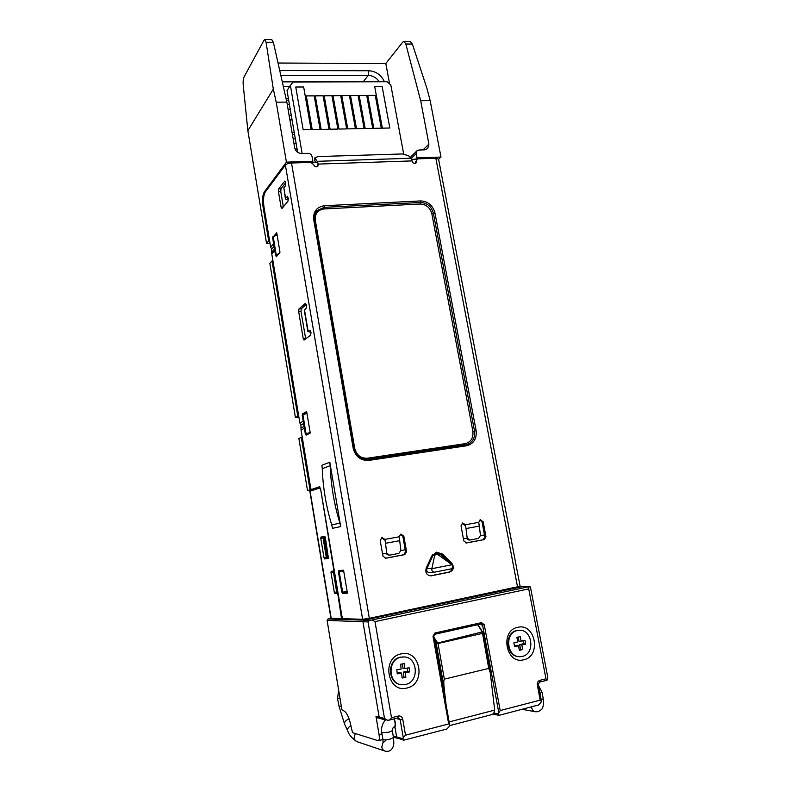 <?xml version="1.0" encoding="UTF-8"?>
<svg xmlns="http://www.w3.org/2000/svg" width="791" height="791" viewBox="0 0 791 791"><rect width="100%" height="100%" fill="white"/><g stroke="black" fill="none" stroke-linecap="round" stroke-linejoin="round"><path stroke-width="1.19" d="M518.787 656.629C505.815 656.579 504.015 632.681 516.75 630.516L519.074 630.308C532.481 628.974 535.586 653.88 522.258 656.431L520.003 656.698C506.695 657.44 504.262 632.79 517.354 630.546L519.074 630.308M521.833 645.011L522.693 649.54L519.361 650.34L518.5 645.802L514.595 646.722L513.863 642.826L517.769 641.916L516.909 637.388L520.241 636.607L521.101 641.135L524.987 640.226L525.718 644.101L521.833 645.011L519.647 644.616L523.523 643.706L525.718 644.101M519.193 649.451L522.693 649.54M520.508 649.134L519.647 644.616M523.523 643.706L522.95 640.7M518.224 637.081L519.044 641.432L521.101 641.135M514.427 645.842L516.899 645.268L518.5 645.802M320.236 489.115L319.693 488.007L309.854 491.27L330.935 618.265L341.534 618.651L337.935 594.792L337.322 593.547L334.919 593.636L334.316 592.41L331.004 572.585L331.192 571.32L333.565 571.092L333.753 569.807L320.632 489.056M324.854 536.367L323.242 536.674L323.064 537.959L326.297 557.348L326.881 558.515L328.591 558.288M333.318 571.112L336.62 591.945L337.233 593.171L338.064 593.141M320.958 537.079L324.775 536.347L325.348 537.504L328.443 558.436L324.597 558.93L324.013 557.764L320.79 538.364L320.958 537.079L323.242 536.674M523.8 659.763C505.953 664.895 499.546 630.585 517.66 627.352C535.28 622.517 541.756 656.164 523.8 659.763M406.96 688.012C387.323 693.618 381.153 657.509 401.027 653.92C420.397 648.65 426.675 684.027 406.96 688.012M391.496 717.724L398.328 716.003C400.632 715.707 402.115 716.775 402.757 719.227L405.516 735.185L448.685 723.943L433.003 636.201L434.912 633.008L481.501 622.636L484.27 624.732L500.189 710.545L540.213 700.124L537.346 685.075C537.109 682.633 537.959 681.051 539.917 680.319L545.978 678.797L528.724 588.89L529.07 586.665L372.086 619.956L375.003 621.617L391.496 717.724L389.587 720.028L387.481 720.275L384.515 718.465L379.156 717.071L381.351 718.663M545.978 678.797L547.036 680.211L547.807 677.383L530.514 587.406L529.832 586.339L529.07 586.665M540.213 700.124L541.36 700.668L540.906 702.705L538.671 704.939L499.339 715.252L498.152 713.878L500.189 710.545M448.685 723.943L449.585 724.378L449.09 726.711L446.836 729.015L403.766 740.178L402.975 738.764L396.637 736.896L398.12 738.507L396.637 736.896L394.976 727.226C395.737 725.288 395.51 722.49 394.304 718.841M405.516 735.185L403.242 737.528L402.975 738.764M372.086 619.956L369.516 620.332L368.042 621.934L384.515 718.465M365.106 619.066L371.562 618.315L421.415 608.002L363.949 620.154L522.535 586.615L469.636 597.798L513.942 587.782M522.871 586.606L529.792 586.358M369.516 620.332L328.038 618.977L327.108 620.431L341.781 709.122L342.394 710.476L343.838 710.862C346.942 712.553 349.424 718.08 351.273 727.433L352.539 732.654L378.197 740.722C379.304 740.277 379.601 738.24 379.077 734.621L375.962 716.241L379.156 717.071L362.95 621.746L363.949 620.154L362.95 621.746L379.156 717.071L380.718 718.703L386.028 720.097M406.564 551.634L403.835 536.229L400.879 534.123L399.109 536.802L384.91 539.383L381.984 537.544L380.214 540.52L382.923 556.083L385.761 558.228L404.725 554.649L406.564 551.634L405.585 551.762L402.856 536.387L400.602 534.222M485.971 536.713L483.172 521.813L480.384 519.756L478.733 522.347L465.415 524.759L462.656 522.96L461.015 525.837L463.793 540.876L466.492 542.972L484.27 539.61L485.971 536.713L484.843 536.862L482.055 521.991L479.999 519.905M438.56 159.09L435.841 158.24L418.261 158.823L417.035 159.337L416.036 162.956C414.355 163.905 413.09 163.351 412.23 161.285L411.023 158.24L317.191 161.324L318.209 164.083L412.16 160.899M520.112 586.25L369.328 618.325L291.513 163.025L310.893 162.382L313.632 164.647C314.63 166.911 316.044 167.425 317.873 166.189L318.209 164.083M426.161 568.215C425.113 572.892 426.774 575.423 431.144 575.808L449.684 572.111C453.668 570.182 454.37 567.206 451.78 563.192L442.535 554.066L436.494 552.167L431.678 556.152L426.161 568.215M384.91 539.383L385.504 543.288L399.682 540.688L399.109 536.802M385.197 558.268L403.746 554.758L405.585 551.762M384.97 539.66L384.03 539.808L381.727 537.623M465.415 524.759L466.008 528.546L479.306 526.104L478.733 522.347M465.968 543.002L483.153 539.749L484.843 536.862M465.474 525.026L464.396 525.204L462.29 523.088M369.328 618.325L362.624 619.294L343.156 618.7L341.92 616.159L320.622 488.986L319.515 486.791M417.035 159.337L415.611 162.036L416.541 161.137M415.473 163.332L415.611 162.036M317.191 161.324L314.739 157.903L317.982 156.569L402.352 153.958L408.512 155.708L411.023 158.24M317.458 165.012L318.279 164.488M314.739 157.903L314.502 160.207L316.034 162.521M317.418 166.594L317.527 165.408M291.513 163.025C288.557 163.233 286.51 163.905 285.383 165.042L265.203 192.124C263.482 195.268 263.077 200.291 264.016 207.202L270.651 247.148L273.627 243.757M430.225 575.858L448.626 572.19C450.771 571.606 451.997 570.093 452.314 567.661M451.582 564.418L441.487 554.184L436.533 552.158M399.682 540.688L400.879 550.398L398.842 553.403L389.399 555.183L386.71 553.047L385.504 543.288M479.306 526.104L480.473 535.507L478.575 538.404L469.716 540.075L467.184 537.989L466.008 528.546M354.724 448.418C356.603 455.191 360.825 458.454 367.37 458.226L465.118 443.682C470.912 442.1 473.502 437.987 472.88 431.362L431.827 213.738C430.057 207.608 426.191 204.365 420.229 204.019L323.944 208.943C317.735 209.941 314.848 213.679 315.283 220.175L354.724 448.418L354.061 448.487M319.92 487.048L311.308 489.491L319.455 486.801M307.996 433.676L308.075 434.17M306.809 412.467L304.733 414.118M276.988 234.255L276.019 235.382M341.03 570.38L341.158 571.448M344.609 591.945L344.975 592.894L347.358 592.805M285.64 182.78L281.023 188.723L280.775 191.56L283.356 206.856M288.221 197.987L287.884 198.59M306.255 304.456L301.292 308.747L301.015 311.446L305.692 338.904M272.915 237.241L276.731 232.732L279.984 252.121L276.356 256.759L275.98 255.641M274.754 250.51L271.768 253.852L299.878 422.997L303.2 421.227M302.538 414.909L302.558 413.851L306.483 411.666L306.76 412.16L310.161 432.499L310.082 433.191L306.107 435.139L305.721 433.982M304.387 428.307L301.045 430.017L310.754 488.423L311.278 489.5L313.582 489.135M329.807 462.211L340.703 526.598L332.517 528.299L331.716 524.917C326.11 506.428 322.965 487.681 322.263 468.677L321.917 465.266L329.807 462.211L330.163 465.691C330.905 485.091 334.148 504.243 339.883 523.138L340.703 526.598M338.805 571.893L338.795 570.598L343.343 570.163L343.66 570.786L347.338 592.548L347.229 593.201L342.622 593.359L342.216 592.192M281.072 207.133L278.462 191.669L278.709 188.822L284.869 181.03L285.67 182.958L285.413 185.865L283.85 187.863L285.63 198.403L287.449 196.316L288.27 198.274L288.003 201.171L282.021 208.478L281.072 207.133L283.218 207.024M304.476 309.706L308.174 331.508L310.052 330.114L311.011 332.339L310.705 335.058L304.051 340.1L303.19 338.39L298.682 311.654L298.968 308.955L305.336 303.408L306.384 305.019L306.166 308.263L304.258 310.121L307.936 331.844M388.252 555.094L385.85 553.393M468.826 540.035L466.176 538.364M301.045 430.017L300.906 425.014L299.878 422.997M271.768 253.852L271.659 249.116L270.651 247.148M285.442 198.917L283.85 187.863M285.63 198.403L285.452 198.996L288.142 199.896M308.174 331.508L310.596 332.279M302.132 153.494L290.376 85.369L287.034 90.589L297.643 152.307M290.376 85.369L293.194 81.997L387.056 81.75L390.813 84.983L403.677 153.998M311.09 129.635L303.655 86.98L295.755 87.02L303.171 129.803L311.1 129.635L303.665 86.98L295.755 87.02M320.078 129.447L314.185 95.849L306.325 95.909L312.208 129.615L320.088 129.447L314.185 95.849L306.325 95.909M329.007 129.269L323.084 95.78L315.283 95.84L321.186 129.427L329.007 129.269L323.094 95.77L315.283 95.84M337.866 129.081L331.933 95.711L324.181 95.77L330.104 129.24L337.876 129.081L331.933 95.701L324.181 95.77M340.713 95.632L333.021 95.701L338.963 129.062L346.676 128.903L340.713 95.632L333.021 95.701M355.416 128.715L349.444 95.573L341.791 95.632L347.753 128.884L355.426 128.715L349.444 95.563L341.791 95.632M364.107 128.537L358.105 95.503L350.512 95.563L356.494 128.696L364.107 128.537L358.115 95.503L350.512 95.563M372.729 128.36L366.717 95.434L359.173 95.493L365.175 128.518L372.739 128.36L366.717 95.434L359.173 95.493M381.302 128.182L375.27 95.365L367.775 95.424L373.797 128.34L381.311 128.182L375.27 95.365L367.775 95.424M389.815 128.004L382.162 86.634L374.716 86.664L382.36 128.162L389.825 128.004L382.162 86.624L374.716 86.664M346.676 128.903L340.713 95.642M432.687 554.699L433.063 555.302L435.89 554.234M434.061 637.526L438.016 643.498L482.312 633.443L482.362 632.375L488.729 668.405L490.272 672.716L494.691 710.11L449.15 721.936M432.825 554.669L434.803 554.343M432.005 555.5L434.645 555.529L431.926 568.363L426.853 568.739L432.835 555.707M437.571 554.442L440.627 554.61L447.775 561.679M434.111 572.2L429.335 572.506C427.16 572.318 426.339 571.062 426.853 568.739M451.987 564.734C453.006 566.722 452.581 568.136 450.702 568.966L434.506 572.18C432.489 572.071 431.609 570.904 431.886 568.689L451.987 564.734L438.263 554.837L435.999 554.224L434.645 555.529M436.82 642.203L436.128 642.806L436.889 643.192L482.243 631.91L482.876 632.76M446.084 704.83L444.147 687.972C443.632 682.811 443.702 679.865 444.354 679.143L488.729 668.405M436.889 643.192L438.016 643.498L444.354 679.143M494.691 710.11L493.871 712.948L492.378 714.451L449.347 725.683M266.537 243.361L268.683 240.859L263.067 207.064C262.137 200.163 262.533 195.14 264.253 191.995L286.421 162.135L276.217 102.197L273.31 89.106L266.092 42.279L264.837 39.55L263.996 40.252L244.033 77.004C243.242 78.873 242.966 81.473 243.203 84.815L247.86 130.653L266.537 243.361L269.988 243.144M307.531 490.647L310.023 489.817L301.302 437.304L298.879 438.491L307.531 490.647L312.939 489.787M295.419 417.589L297.811 416.254L272.015 260.941L269.85 263.314L295.419 417.589L298.909 417.144M273.31 89.106L247.86 130.653M410.134 41.488L412.388 44.078L426.913 88.305L430.175 100.635L440.973 157.073L438.59 159.278M310.023 489.817L313.414 489.283L312.999 490.193M269.602 240.8L268.683 240.859M286.421 162.135L312.88 161.265L312.089 156.727C311.516 154.601 310.141 153.464 307.986 153.316L301.579 153.513C297.95 153.256 295.656 151.358 294.687 147.798L286.836 102.088L276.217 102.197M312.88 161.265L311.862 162.541M430.175 100.635L420.674 100.734L405.832 43.999L403.964 41.399L402.777 42.061L385.81 63.527L278.046 63.033M266.092 42.279L273.389 42.368L271.758 39.649M273.389 42.368L286.836 102.088M440.973 157.073L417.035 157.854L415.651 159.209L411.706 159.337M417.243 159.159L415.651 159.209M411.201 158.437L416.214 153.494L417.035 157.854M420.674 100.734L428.92 144.12L427.704 148.579L424.658 149.855L418.805 150.033L416.946 150.814L410.242 157.449M416.214 153.494L416.946 150.814M302.241 437.176L301.302 437.304M298.741 416.135L297.811 416.254M272.935 260.882L272.015 260.941M310.191 432.865L305.336 434.032L310.161 432.45M341.781 570.311L341.949 571.3L343.719 571.132M345.41 591.846L345.568 592.775L344.846 592.805M338.044 593.052L337.065 593.082M341.831 618.592L342.958 618.621M287.262 104.56L289.427 104.541M294.568 134.421L292.393 134.47M279.747 70.577L368.814 70.735C375.952 71.23 381.173 74.908 384.475 81.76M288.685 100.19L286.411 100.21M389.617 83.945L385.81 63.527M293.145 138.86L295.32 138.801M328.038 618.977L331.142 618.335M337.895 592.133L336.669 592.182M327.85 557.289L324.577 537.643L323.806 537.791L327.079 557.388L328.621 557.141M324.577 537.643L325.348 537.504M306.967 413.406L302.894 414.711L306.058 433.676M305.336 434.032L302.182 415.107L302.894 414.711M277.473 255.542L275.604 255.671L276.247 254.959L279.549 253.278M277.087 234.808L273.231 236.875L276.247 254.959M275.604 255.671L272.598 237.607L273.231 236.875M343.739 571.25L338.419 571.972L341.821 592.212L347.18 591.628M339.24 571.893L342.651 592.182M338.419 571.972L341.949 571.3M288.062 109.277L290.238 109.247M294.242 132.502L292.067 132.552M379.294 81.77C376.467 77.706 372.779 75.57 368.22 75.372L368.814 70.735M280.825 75.372L368.22 75.372L363.336 81.671L282.288 81.868M288.379 98.42L286.016 98.44M293.945 143.487L296.121 143.428M317.794 162.462L312.109 162.649M382.567 554.007L386.74 553.225M400.889 550.585L405.229 549.765M463.417 538.879L467.214 538.167M480.493 535.685L484.488 534.934M522.782 586.596L518.728 586.754M375.962 716.241L377.515 717.852L380.313 718.594M538.256 684.096L538.493 685.313M392.731 733.119L392.395 731.191M392.267 729.826L392.494 731.161M393.206 735.887L396.637 736.896L395.105 728.007L393.483 727.413M398.822 738.468L403.45 740.089M400.8 684.561C387.343 683.246 387.036 659.447 400.355 657.173L404.349 656.995M400.859 657.232L403.311 656.945C417.697 656.154 419.892 681.713 405.595 684.462L402.382 684.759C388.233 684.739 386.918 659.635 400.859 657.232M405.308 672.597L405.842 677.422L402.135 678.016L401.601 673.181L397.26 673.863L396.805 669.72L401.136 669.048L400.612 664.222L404.31 663.659L404.844 668.464L409.155 667.802L409.619 671.925L405.308 672.597L403.41 672.063L407.711 671.391L409.619 671.925M402.036 677.175L405.842 677.422M403.944 676.878L403.41 672.063M407.711 671.391L407.345 668.079M402.51 663.936L403.034 668.672L404.844 668.464M397.171 673.042L400.365 672.548L401.601 673.181M310.072 491.152L331.192 618.335M324.597 558.93L326.881 558.515L324.597 558.93M324.013 557.764L326.297 557.348M320.79 538.364L323.064 537.959M334.316 592.41L336.62 591.945M337.233 593.171L334.919 593.636M331.004 572.585L333.308 572.15M333.565 571.092L334.346 570.944M338.103 593.388L337.322 593.547M531.542 706.808L531.651 707.698C532.224 710.091 533.559 711.455 535.655 711.781L537.939 711.682M543.229 698.671L541.192 699.768M539.966 693.331L542.013 692.254L543.239 698.71C544.465 702.972 542.339 709.033 542.359 708.172C542.319 708.954 540.975 710.091 538.325 711.584M392.306 730.627L392.306 730.676C392.603 728.264 393.226 727.048 394.175 727.048C395.114 726.672 395.371 725.031 394.946 722.104L394.056 718.9M385.425 719.939C382.271 723.636 381.044 727.858 381.756 732.604L388.994 732.199L392.306 730.676L393.473 737.459M385.889 740.327L383.121 742.739L382.923 739.447C383.635 740.119 386.057 740 390.171 739.081L393.483 737.519L393.839 743.144C393.503 747.406 391.782 750.105 388.678 751.213M383.16 741.968L381.786 747.04C382.271 749.344 383.546 750.758 385.593 751.282L388.381 751.292M341.297 706.185L339.052 706.432L337.53 698.601L339.982 698.265M384.545 750.926L357.75 741.918C355.812 741.414 354.625 740.099 354.17 737.944L355.248 733.514M339.052 706.432L344.718 724.477C344.134 722.213 345.588 720.334 349.068 718.821M350.947 725.654C348.178 727.285 347.101 729.025 347.714 730.854C348.752 734.493 351.768 738.072 356.761 741.582M528.724 588.89L375.003 621.617M539.917 680.319L539.333 682.158M539.64 682.079L546.779 680.27M537.346 685.075L538.305 684.64L539.462 682.149M484.27 624.732L482.55 624.969L498.686 712.058M481.501 622.636L481.215 623.921L434.714 634.283M481.264 623.901L482.55 624.969L480.542 624.069M434.912 633.008L434.605 634.303M433.003 636.201L433.666 635.905M402.757 719.227L400.137 719.494L403.242 737.528M398.328 716.003L398.021 717.902L390.101 719.869M398.13 717.852L400.137 719.494L395.925 718.426M498.152 713.878L493.841 713.027M481.59 624.939L480.918 623.99M327.108 620.431L368.042 621.934M353.211 448.408C355.525 456.694 360.686 460.708 368.705 460.431L466.641 445.768C473.71 443.81 476.874 438.787 476.123 430.69L434.931 212.828C432.756 205.344 428.03 201.379 420.743 200.924L324.3 205.739C316.716 206.955 313.187 211.543 313.691 219.493L353.211 448.408L353.973 448.418M435.841 158.24L517.551 587.021M403.835 536.229L402.856 536.387M404.676 554.659L403.697 554.768M483.172 521.813L482.055 521.991M484.23 539.62L483.113 539.759M466.641 445.768L465.939 444.71L368.112 459.314L368.705 460.431M368.042 459.324L465.939 444.71M314.492 219.829L313.691 219.493M314.452 219.582C313.997 216.121 314.808 213.165 316.904 210.713L324.122 207.341L324.3 205.739M323.944 208.943L324.122 207.341L420.486 202.476L420.743 200.924M420.229 204.019L420.486 202.476C427.14 202.832 431.441 206.431 433.379 213.283L434.931 212.828M431.827 213.738L433.379 213.283L474.501 431.026L476.123 430.69M472.88 431.362L474.501 431.026C475.282 437.294 473.117 441.675 468.005 444.156L466.71 444.562M315.006 158.675L314.769 160.978M285.383 165.042L362.624 619.294M448.626 572.19L449.684 572.111M431.303 575.779L430.264 575.848M442.535 554.066L441.487 554.184M451.78 563.192L450.712 563.281M465.118 443.682L465.79 444.73M367.963 459.334L367.37 458.226M314.62 220.125L315.283 220.175M276.761 256.324L276.108 256.373M272.974 236.45L274.151 236.38M307.64 434.388L305.83 434.635M302.478 414.543L304.06 414.336M302.558 413.851L304.832 413.564M342.622 593.359L344.975 592.894M342.315 592.736L344.658 592.271M338.696 571.24L341.05 570.795M280.775 191.56L278.462 191.669M278.709 188.822L281.023 188.723M303.19 338.39L305.524 338.162M301.015 311.446L298.682 311.654M298.968 308.955L301.292 308.747M271.659 249.116L274.062 246.387M304.07 426.428L301.371 427.822M300.906 425.014L303.596 423.59M274.517 249.086L272.104 251.795M330.163 465.691L322.263 468.677M331.716 524.917L339.883 523.138M434.921 554.273L438.778 553.532L439.143 554.135M449.871 563.192L440.824 554.244M434.407 553.977L438.778 553.532L440.627 554.61M482.243 631.91L477.626 624.722M434.516 640.067L436.128 642.806L444.147 687.972M264.253 191.995L265.331 191.956M263.986 207.024L263.067 207.064M405.832 43.999L412.388 44.078M313.058 489.402L313.177 490.133M428.92 144.12L423.007 149.904M291.276 115.288L289.101 115.318M365.135 81.809L363.237 81.819M297.08 149.015L295.043 149.064M292.067 119.886L289.892 119.916M289.635 86.526L283.336 86.545M381.974 733.87L379.077 734.621M395.016 727.453L394.017 727.71M534.973 711.663L521.991 709.309M542.013 692.293L538.424 685.243M394.304 727.018L395.164 726.791M382.923 739.447L381.766 732.654M337.53 698.591L338.647 690.148M344.718 724.477L347.605 730.637M539.531 682.139L546.888 680.28M541.36 700.668L538.305 684.64M449.585 724.378L433.775 635.944L434.645 634.303L481.333 623.901M389.775 719.988L398.021 717.902M529.832 586.339L518.787 586.734M498.607 715.252L493.001 714.135M403.746 554.758L404.725 554.649M483.153 539.749L484.27 539.61M368.092 459.314C360.914 459.68 356.227 456.031 354.042 448.359L314.551 219.68C314.027 216.151 314.808 213.165 316.904 210.713M520.112 586.269L438.54 159.021M430.344 575.858L431.144 575.808M435.703 554.115L438.778 553.532L440.814 554.184L450.039 563.311M435.999 554.224L434.457 554.382M477.942 624.653L482.896 632.573L490.272 672.716M264.837 39.55L271.857 39.649M403.964 41.399L410.272 41.488M378.355 740.683L382.923 739.496M393.414 737.103L397.735 738.389M403.311 656.945L402.807 656.896"/></g></svg>
